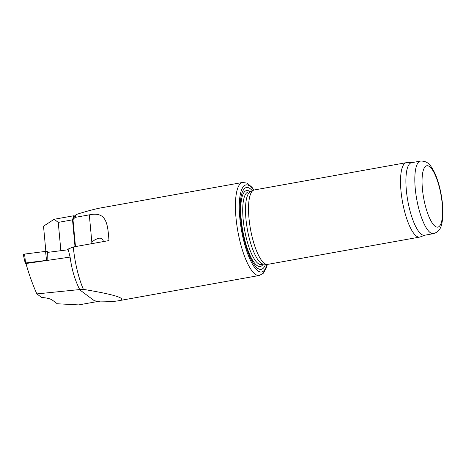 <?xml version="1.0" encoding="UTF-8"?>
<svg xmlns="http://www.w3.org/2000/svg" width="466" height="466" viewBox="0 0 466 466"><rect width="100%" height="100%" fill="white"/><g stroke="black" fill="none" stroke-linecap="round" stroke-linejoin="round"><path stroke-width="0.7" d="M68.298 249.747L70.104 257.092L26.096 263.506L26.061 263.115L47.107 260.43L47.386 252.415L68.298 249.747M26.096 263.506A56.38 15.926 79.8 0 0 26.271 264.612C29.294 275.161 32.83 284.924 36.872 293.906L79.727 289.561C74.991 280.369 71.787 269.546 70.104 257.092M79.727 289.561L83.373 289.357A47.258 13.351 -100.2 0 1 73.302 246.98L67.547 249.293A42.889 12.116 -100.2 0 0 67.599 249.834M73.302 246.98L108.997 240.573C107.658 224.373 106.912 211.115 89.303 214.849L75.026 217.412L72.976 219.597A45.901 12.966 79.8 0 1 74.467 216.23L73.814 215.746L72.521 219.83L75.009 246.671M103.37 241.58L103.05 240.136L101.652 238.481L100.009 238.103L97.918 238.452L94.755 239.897L92.402 241.627L91.103 243.782M75.026 217.412A47.258 13.351 -100.2 0 1 76.424 214.447L74.333 216.131M83.373 289.357C105.165 292.98 117.723 295.945 121.044 298.252C122.494 299.347 121.51 300.209 118.09 300.832C114.525 301.461 108.549 301.817 100.167 301.886L94.26 300.675L79.546 289.695M267.309 264.42L266.389 267.769L263.307 273.251L259.341 275.476A47.258 13.351 -100.2 0 1 255.182 274.171A47.258 13.351 -100.2 0 1 236.769 224.501A47.258 13.351 -100.2 0 1 242.64 182.451L101.39 207.807C95.175 208.925 86.851 211.139 76.424 214.447M424.817 235.208L420.198 236.949A37.804 10.683 -100.2 0 1 419.656 237.095L267.665 264.379A37.804 10.683 -100.2 0 1 266.814 264.414A37.804 10.683 -100.2 0 1 264.339 263.337A37.804 10.683 -100.2 0 1 249.817 225.066A37.804 10.683 -100.2 0 1 253.498 190.221A37.804 10.683 -100.2 0 1 254.308 189.959L406.3 162.675A37.804 10.683 -100.2 0 1 406.853 162.628L411.793 162.651M419.656 237.095A37.804 10.683 -100.2 0 1 416.336 236.052A37.804 10.683 -100.2 0 1 401.605 196.314A37.804 10.683 -100.2 0 1 406.3 162.675M433.473 233.652L424.555 235.254A36.861 10.415 -100.2 0 1 421.311 234.241A36.861 10.415 -100.2 0 1 406.952 195.499A36.861 10.415 -100.2 0 1 411.53 162.698L420.454 161.096C425.009 160.852 428.539 162.675 431.038 166.572C433.095 169.403 434.935 173.014 436.566 177.418C439.607 185.724 441.593 194.73 442.525 204.44C443.288 212.706 442.945 219.515 441.483 224.874C440.533 229.33 437.859 232.26 433.473 233.652A36.861 10.415 -100.2 0 1 430.235 232.639A36.861 10.415 -100.2 0 1 415.87 193.897A36.861 10.415 -100.2 0 1 420.454 161.096M265.533 264.286A41.585 11.749 -100.2 0 1 257.535 268.235A41.585 11.749 -100.2 0 1 240.398 215.409A41.585 11.749 -100.2 0 1 252.339 190.786M266.814 264.414L263.337 264.076A36.861 10.415 -100.2 0 1 260.925 263.028A36.861 10.415 -100.2 0 1 246.77 225.719A36.861 10.415 -100.2 0 1 250.353 191.747L253.498 190.221M75.48 246.584L72.976 219.597M72.521 219.83L58.244 222.393L54.184 219.27L43.519 226.179L45.854 251.36M54.184 219.27L73.814 215.746M58.244 222.393L60.865 250.696M36.872 293.906L41.66 297.477A23.44 6.501 174.7 0 1 52.46 300.18L57.26 303.762L78.719 304.904L97.994 301.444M25.199 263.121L25.543 262.97L24.582 254.075A1.515 0.419 174.7 0 0 23.3 254.622L25.199 263.121L26.148 263.843M48.248 252.304L47.217 251.535A1.515 0.419 -5.3 0 0 45.563 251.395L24.582 254.075M47.107 260.43L47.217 251.535M25.543 262.97L46.973 260.331M89.303 214.849L91.843 242.209M435.087 226.249A31.187 8.813 -100.2 0 1 422.365 175.1A31.187 8.813 -100.2 0 1 439.502 187.891A31.187 8.813 -100.2 0 1 435.087 226.249M266.936 264.42A44.229 12.495 -100.2 0 1 257.774 270.763A44.229 12.495 -100.2 0 1 239.425 212.653A44.229 12.495 -100.2 0 1 253.609 190.175M263.127 264.234A38.585 10.899 -100.2 0 1 256.871 265.434A38.585 10.899 -100.2 0 1 241.196 219.265A38.585 10.899 -100.2 0 1 250.108 191.672M263.762 264.117L261.374 264.548A36.861 10.415 -100.2 0 1 258.135 263.529A36.861 10.415 -100.2 0 1 243.77 224.787A36.861 10.415 -100.2 0 1 248.349 191.986L250.737 191.561M46.524 260.29L45.563 251.395M259.341 275.476L118.09 300.832M242.64 182.451L247.102 183.138L251.966 187.274L253.958 190.041"/></g></svg>
